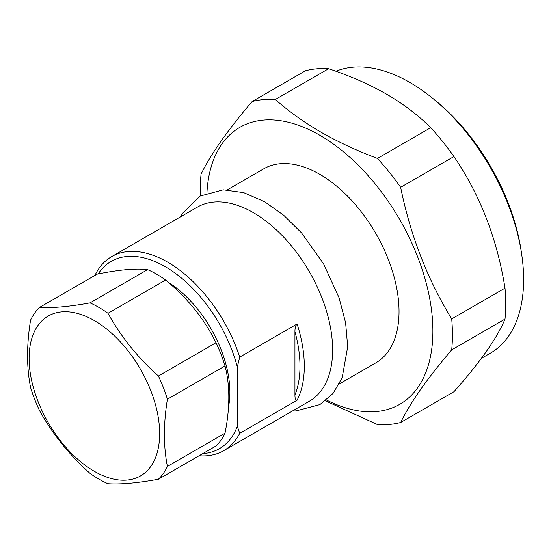 <?xml version="1.0" encoding="UTF-8"?>
<svg xmlns="http://www.w3.org/2000/svg" width="551" height="551" viewBox="0 0 551 551"><rect width="100%" height="100%" fill="white"/><g stroke="black" fill="none" stroke-linecap="round" stroke-linejoin="round"><path stroke-width="0.83" d="M94.373 471.339A92.306 53.295 60 0 1 29.107 358.288A92.306 53.295 60 0 1 94.373 320.606A92.306 53.295 -120 0 1 159.645 433.658A92.306 53.295 -120 0 1 94.373 471.339M158.399 479.239A105.158 60.713 -120 0 0 167.401 466.428L225.022 433.162A105.158 60.713 -120 0 1 216.02 445.973L158.399 479.239C137.605 483.041 120.8 484.543 107.982 483.737A105.158 60.713 -120 0 1 98.98 479.17A105.158 60.713 60 0 1 89.978 473.343C69.178 454.747 52.373 433.837 39.562 410.626A105.158 60.713 60 0 1 30.56 387.422C26.565 367.324 26.565 344.912 30.56 320.2A105.158 60.713 60 0 1 39.562 307.389C52.373 308.195 69.178 306.693 89.978 302.885A105.158 60.713 60 0 1 98.98 307.451A105.158 60.713 -120 0 1 107.982 313.285L165.603 280.018A105.158 60.713 -120 0 0 156.601 274.184A105.158 60.713 60 0 0 147.599 269.618L89.978 302.885M147.599 269.618C135.835 268.206 119.03 269.708 97.183 274.123L39.562 307.389M225.022 433.162C230.07 407.836 230.07 385.431 225.022 365.94L167.401 399.206A105.158 60.713 -120 0 0 158.399 376.002C137.598 357.399 120.793 336.489 107.982 313.285M225.022 365.94A105.158 60.713 -120 0 0 216.02 342.736L158.399 376.002M216.02 342.736C204.256 318.912 187.45 298.008 165.603 280.018M167.401 466.428C163.413 446.324 163.413 423.919 167.401 399.206M228.52 406.783A91.335 52.731 -120 0 0 168.117 282.146M202.734 453.638A108.154 62.442 -120 0 0 237.323 426.295L237.323 366.918A108.154 62.442 -120 0 0 171.313 270.465A108.154 62.442 -120 0 0 98.195 273.923M199.056 455.767A112.046 64.687 -120 0 0 223.706 450.677A112.046 64.687 -120 0 0 239.713 433.341L237.323 426.295M237.323 366.918L239.713 357.117A112.046 64.687 -120 0 0 167.69 262.166A112.046 64.687 60 0 0 111.667 256.614A112.046 64.687 60 0 0 95.66 273.95L95.337 275.19M239.713 357.117L297.106 323.981A112.046 64.687 60 0 1 297.106 400.205L239.713 433.341M223.706 450.677L309.414 401.197A112.046 64.687 -120 0 0 326.591 311.411A112.046 64.687 -120 0 0 253.398 212.679A112.046 64.687 60 0 0 197.375 207.128L111.667 256.614M297.106 400.205C295.639 400.419 294.923 398.683 294.943 394.998L294.943 331.681C294.916 328.031 295.639 325.462 297.106 323.981M339.34 383.916L375.83 362.854A112.046 64.687 -120 0 0 393.008 273.069A112.046 64.687 -120 0 0 319.807 174.336A112.046 64.687 60 0 0 263.791 168.785L227.301 189.854M206.928 192.919A159.914 92.327 60 0 1 319.807 135.25A159.914 92.327 -120 0 1 432.838 327.211A159.914 92.327 -120 0 1 326.502 400.026M200.468 195.894A178.249 102.913 60 0 1 201.053 174.192C210.799 154.177 227.818 129.967 252.11 101.556A178.249 102.913 60 0 1 275.328 99.483C288.855 111.447 304.049 122.329 320.902 132.123C337.859 141.855 356.704 150.623 377.435 158.433A178.249 102.913 -120 0 1 400.653 187.312C410.399 235.373 427.418 279.233 451.71 318.905A178.249 102.913 -120 0 1 451.71 349.857C427.424 378.262 410.405 402.478 400.653 422.493A178.249 102.913 -120 0 1 377.435 424.566L325.483 400.846M400.653 422.493L453.948 391.72C480.155 362.207 497.174 337.99 505.005 319.084A178.249 102.913 -120 0 0 505.005 288.132C497.174 238.962 480.155 195.095 453.948 156.546A178.249 102.913 -120 0 0 430.737 127.667C418.03 115.056 403.311 103.905 386.588 94.2C369.776 84.544 350.457 76.045 328.623 68.71A178.249 102.913 60 0 0 305.406 70.783L252.11 101.556M328.623 68.71L275.328 99.483M430.737 127.667L377.435 158.433M505.005 288.132L451.71 318.905M505.005 319.084L451.71 349.857M453.948 156.546L400.653 187.312M481.333 358.398L490.294 353.225A160.933 92.919 -120 0 0 521.611 253.791A160.933 92.919 -120 0 0 431.13 97.072A160.933 92.919 -120 0 0 409.827 82.443A160.933 92.919 60 0 0 335.924 71.258M431.13 97.072L433.954 99.325A154.955 89.462 60 0 1 521.074 250.216L521.611 253.791M294.943 394.998A108.988 62.924 -120 0 0 294.943 331.681M292.609 410.901L295.949 410.943L319.897 404.599L333.079 393.414L342.171 377.717L347.702 346.751L345.615 322.838L339.079 297.788L323.54 263.777L301.542 232.894L283.675 215.248L264.625 201.742L243.687 192.63L223.238 189.826L200.178 196.06L182.595 213.278L180.57 216.832"/></g></svg>
